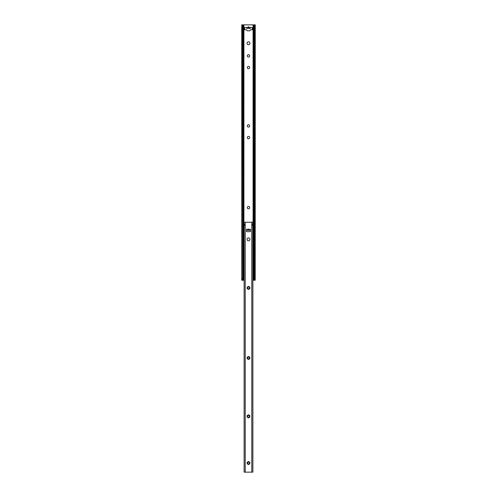 <?xml version="1.0" encoding="UTF-8"?>
<svg xmlns="http://www.w3.org/2000/svg" width="497" height="497" viewBox="0 0 497 497"><rect width="100%" height="100%" fill="white"/><g stroke="black" fill="none" stroke-linecap="round" stroke-linejoin="round"><path stroke-width="0.75" d="M255.203 280.24L255.247 24.85L254.097 24.85L254.097 279.736L254.445 280.24L254.097 279.736L254.57 278.419L255.203 280.24L252.88 280.24M254.097 24.85L242.903 24.85L242.903 279.736L242.555 280.24L241.753 280.196L241.753 24.85L242.43 24.85L242.679 279.923M244.12 280.24L242.679 280.24M241.797 280.24L242.43 278.419M249.96 43.276A1.46 1.46 0 0 1 248.5 44.736A1.46 1.46 0 0 1 247.04 43.276A1.46 1.46 0 0 1 248.5 41.816A1.46 1.46 0 0 1 249.96 43.276M249.227 27.583C248.742 26.521 248.258 26.521 247.773 27.583M244.667 27.583L246.587 27.583L246.587 28.317L250.413 28.317L250.413 27.583L252.333 27.583L252.333 29.777L250.413 29.777A1.093 1.093 0 0 1 249.32 30.839L247.68 30.839A1.093 1.093 0 0 1 246.587 29.777L244.667 29.777L244.667 27.583M249.687 207.64A1.187 1.187 0 0 1 248.5 208.821A1.187 1.187 0 0 1 247.313 207.64A1.187 1.187 0 0 1 248.5 206.454A1.187 1.187 0 0 1 249.687 207.64M249.687 137.588A1.187 1.187 0 0 1 248.5 138.775A1.187 1.187 0 0 1 247.313 137.588A1.187 1.187 0 0 1 248.5 136.402A1.187 1.187 0 0 1 249.687 137.588M249.687 125.915A1.187 1.187 0 0 1 248.5 127.095A1.187 1.187 0 0 1 247.313 125.915A1.187 1.187 0 0 1 248.5 124.728A1.187 1.187 0 0 1 249.687 125.915M249.687 67.536A1.187 1.187 0 0 1 248.5 68.723A1.187 1.187 0 0 1 247.313 67.536A1.187 1.187 0 0 1 248.5 66.349A1.187 1.187 0 0 1 249.687 67.536M249.687 55.863A1.187 1.187 0 0 1 248.5 57.049A1.187 1.187 0 0 1 247.313 55.863A1.187 1.187 0 0 1 248.5 54.676A1.187 1.187 0 0 1 249.687 55.863M242.903 24.85L242.43 24.85M254.57 278.419L254.57 24.85M250.413 27.583L246.587 27.583M244.002 274.487L244.002 273.164L243.431 273.164L243.431 276.63L243.499 277.543L244.12 277.543M243.611 271.704L243.431 267.324L243.431 271.704L243.822 271.704L243.822 270.467M243.611 265.864L243.431 261.49L243.431 265.864L243.822 265.864L243.822 264.628M243.611 260.03L243.431 255.651L243.431 260.03L243.822 260.03L243.822 258.794M243.611 254.191L243.431 249.811L243.431 254.191L243.822 254.191L243.822 252.954M243.611 248.357L243.431 243.977L243.431 248.357L243.822 248.357L243.822 247.115M243.611 242.517L243.431 238.138L243.431 242.517L243.822 242.517L243.822 241.281M243.431 227.303L243.611 230.844L243.611 227.303M243.611 236.678L243.431 232.298L243.431 236.678L243.822 236.678L243.822 235.441M243.611 273.164L243.679 277.543M243.611 267.324L244.12 267.324M243.611 261.49L244.12 261.49M243.611 255.651L244.12 255.651M243.611 249.811L244.12 249.811M243.611 243.977L244.12 243.977M243.611 238.138L244.12 238.138M243.611 230.844L243.822 229.608M243.679 226.39L244.12 226.39M243.611 232.298L244.12 232.298M253.389 232.298L253.569 236.678L253.389 232.298L252.88 232.298M253.178 274.4L253.178 273.164L253.569 273.164L253.569 276.63M253.569 267.324L253.389 271.704L253.569 267.324M253.569 261.49L253.389 265.864L253.569 261.49M253.569 255.651L253.389 260.03L253.569 255.651M253.569 249.811L253.389 254.191L253.569 249.811M253.569 243.977L253.389 248.357L253.569 243.977M253.569 238.138L253.389 242.517L253.569 238.138M253.569 227.303L253.569 230.844L253.389 227.303M252.88 277.543L253.321 277.543M253.389 273.164L253.389 276.63M253.178 268.56L253.389 267.324M252.88 271.704L253.389 271.704M253.178 262.727L253.389 261.49M252.88 265.864L253.389 265.864M253.178 256.887L253.389 255.651M252.88 260.03L253.389 260.03M253.178 251.047L253.389 249.811M252.88 254.191L253.389 254.191M253.178 245.214L253.389 243.977M252.88 248.357L253.389 248.357M253.178 239.374L253.389 238.138M252.88 242.517L253.389 242.517M252.88 236.678L253.389 236.678M252.88 230.844L253.389 230.844M253.178 227.701L253.321 226.39M245.214 472.15L244.12 472.15L244.12 222.234L252.88 222.234L252.88 472.15L245.214 472.15L245.214 225.334L244.12 225.334M252.532 225.023L253.153 222.234L252.65 222.234M244.35 222.234L243.847 222.234L244.468 225.023M249.96 239.38A1.46 1.46 0 0 1 248.5 240.84A1.46 1.46 0 0 1 247.04 239.38A1.46 1.46 0 0 1 248.5 237.92A1.46 1.46 0 0 1 249.96 239.38M248.413 229.198L250.507 229.347L250.507 231.291A0.367 0.367 0 0 1 250.14 231.658L246.86 231.658A0.367 0.367 0 0 1 246.493 231.291L246.493 229.347L248.413 229.198L248.413 230.26L250.507 230.26M249.165 462.378A0.367 0.367 0 0 1 249.606 462.08A0.367 0.367 0 0 1 249.873 462.545A0.367 0.367 0 0 1 249.395 462.775A0.932 0.932 0 0 1 249.395 463.279A0.367 0.367 0 0 1 249.873 463.515A0.367 0.367 0 0 1 249.606 463.974A0.367 0.367 0 0 1 249.165 463.676A0.932 0.932 0 0 1 248.73 463.931A0.367 0.367 0 0 1 248.767 464.465A0.367 0.367 0 0 1 248.233 464.465A0.367 0.367 0 0 1 248.27 463.931A0.932 0.932 0 0 1 247.835 463.676A0.367 0.367 0 0 1 247.394 463.974A0.367 0.367 0 0 1 247.127 463.515A0.367 0.367 0 0 1 247.605 463.279A0.932 0.932 0 0 1 247.605 462.775A0.367 0.367 0 0 1 247.127 462.545A0.367 0.367 0 0 1 247.394 462.08A0.367 0.367 0 0 1 247.835 462.378A0.932 0.932 0 0 1 248.27 462.129A0.367 0.367 0 0 1 248.233 461.595A0.367 0.367 0 0 1 248.767 461.595A0.367 0.367 0 0 1 248.73 462.129A0.932 0.932 0 0 1 249.165 462.378M249.165 415.678A0.367 0.367 0 0 1 249.606 415.38A0.367 0.367 0 0 1 249.873 415.84A0.367 0.367 0 0 1 249.395 416.076A0.932 0.932 0 0 1 249.395 416.579A0.367 0.367 0 0 1 249.873 416.815A0.367 0.367 0 0 1 249.606 417.275A0.367 0.367 0 0 1 249.165 416.977A0.932 0.932 0 0 1 248.73 417.231A0.367 0.367 0 0 1 248.767 417.766A0.367 0.367 0 0 1 248.233 417.766A0.367 0.367 0 0 1 248.27 417.231A0.932 0.932 0 0 1 247.835 416.977A0.367 0.367 0 0 1 247.394 417.275A0.367 0.367 0 0 1 247.127 416.815A0.367 0.367 0 0 1 247.605 416.579A0.932 0.932 0 0 1 247.605 416.076A0.367 0.367 0 0 1 247.127 415.84A0.367 0.367 0 0 1 247.394 415.38A0.367 0.367 0 0 1 247.835 415.678A0.932 0.932 0 0 1 248.27 415.43A0.367 0.367 0 0 1 248.233 414.896A0.367 0.367 0 0 1 248.767 414.896A0.367 0.367 0 0 1 248.73 415.43A0.932 0.932 0 0 1 249.165 415.678M249.165 357.306A0.367 0.367 0 0 1 249.606 357.008A0.367 0.367 0 0 1 249.873 357.467A0.367 0.367 0 0 1 249.395 357.703A0.932 0.932 0 0 1 249.395 358.207A0.367 0.367 0 0 1 249.873 358.436A0.367 0.367 0 0 1 249.606 358.902A0.367 0.367 0 0 1 249.165 358.604A0.932 0.932 0 0 1 248.73 358.853A0.367 0.367 0 0 1 248.767 359.387A0.367 0.367 0 0 1 248.233 359.387A0.367 0.367 0 0 1 248.27 358.853A0.932 0.932 0 0 1 247.835 358.604A0.367 0.367 0 0 1 247.394 358.902A0.367 0.367 0 0 1 247.127 358.436A0.367 0.367 0 0 1 247.605 358.207A0.932 0.932 0 0 1 247.605 357.703A0.367 0.367 0 0 1 247.127 357.467A0.367 0.367 0 0 1 247.394 357.008A0.367 0.367 0 0 1 247.835 357.306A0.932 0.932 0 0 1 248.27 357.051A0.367 0.367 0 0 1 248.233 356.517A0.367 0.367 0 0 1 248.767 356.517A0.367 0.367 0 0 1 248.73 357.051A0.932 0.932 0 0 1 249.165 357.306M249.165 287.254A0.367 0.367 0 0 1 249.606 286.955A0.367 0.367 0 0 1 249.873 287.415A0.367 0.367 0 0 1 249.395 287.651A0.932 0.932 0 0 1 249.395 288.154A0.367 0.367 0 0 1 249.873 288.39A0.367 0.367 0 0 1 249.606 288.85A0.367 0.367 0 0 1 249.165 288.552A0.932 0.932 0 0 1 248.73 288.807A0.367 0.367 0 0 1 248.767 289.335A0.367 0.367 0 0 1 248.233 289.335A0.367 0.367 0 0 1 248.27 288.807A0.932 0.932 0 0 1 247.835 288.552A0.367 0.367 0 0 1 247.394 288.85A0.367 0.367 0 0 1 247.127 288.39A0.367 0.367 0 0 1 247.605 288.154A0.932 0.932 0 0 1 247.605 287.651A0.367 0.367 0 0 1 247.127 287.415A0.367 0.367 0 0 1 247.394 286.955A0.367 0.367 0 0 1 247.835 287.254A0.932 0.932 0 0 1 248.27 286.999A0.367 0.367 0 0 1 248.233 286.471A0.367 0.367 0 0 1 248.767 286.471A0.367 0.367 0 0 1 248.73 286.999A0.932 0.932 0 0 1 249.165 287.254M248.798 230.26L248.637 229.347M246.493 230.26L248.202 230.26L248.363 229.347M254.321 280.24L254.321 279.923M253.675 24.85L253.675 227.651M253.675 229.657L253.675 233.491M253.675 235.491L253.675 239.324M253.675 241.331L253.675 245.164M253.675 247.164L253.675 251.004M253.675 253.004L253.675 256.837M253.675 258.844L253.675 262.677M253.675 264.677L253.675 268.51M253.675 270.517L253.675 274.35M253.675 276.357L253.675 280.24M253.079 24.85L253.079 222.234M253.079 222.849L253.079 226.39M253.079 230.844L253.079 232.298M253.079 236.678L253.079 238.138M253.079 242.517L253.079 243.977M253.079 248.357L253.079 249.811M253.079 254.191L253.079 255.651M253.079 260.03L253.079 261.49M253.079 265.864L253.079 267.324M253.079 271.704L253.079 273.164M253.079 277.543L253.079 280.24M243.921 24.85L243.921 222.234M243.921 222.849L243.921 226.39M243.921 230.844L243.921 232.298M243.921 236.678L243.921 238.138M243.921 242.517L243.921 243.977M243.921 248.357L243.921 249.811M243.921 254.191L243.921 255.651M243.921 260.03L243.921 261.49M243.921 265.864L243.921 267.324M243.921 271.704L243.921 273.164M243.921 277.543L243.921 280.24M243.325 24.85L243.325 227.651M243.325 229.657L243.325 233.491M243.325 235.491L243.325 239.324M243.325 241.331L243.325 245.164M243.325 247.164L243.325 251.004M243.325 253.004L243.325 256.837M243.325 258.844L243.325 262.677M243.325 264.677L243.325 268.51M243.325 270.517L243.325 274.35M243.325 276.357L243.325 280.24M249.32 27.583L249.32 28.317M247.68 27.583L247.68 28.317M243.822 277.543L243.822 276.307M243.822 274.4L243.822 273.164M243.822 268.56L243.822 267.324M243.822 262.727L243.822 261.49M243.822 256.887L243.822 255.651M243.822 251.047L243.822 249.811M243.822 245.214L243.822 243.977M243.822 239.374L243.822 238.138M243.822 227.701L243.822 226.39M243.822 233.54L243.822 232.298M244.002 277.543L244.002 276.22M244.002 271.704L244.002 270.38M244.002 268.647L244.002 267.324M244.002 265.864L244.002 264.541M244.002 262.814L244.002 261.49M244.002 260.03L244.002 258.707M244.002 256.974L244.002 255.651M244.002 254.191L244.002 252.867M244.002 251.134L244.002 249.811M244.002 248.357L244.002 247.028M244.002 245.301L244.002 243.977M244.002 242.517L244.002 241.194M244.002 239.461L244.002 238.138M244.002 230.844L244.002 229.521M244.002 227.788L244.002 226.39M244.002 236.678L244.002 235.354M244.002 233.627L244.002 232.298M253.178 277.543L253.178 276.307M253.178 271.704L253.178 270.467M253.178 265.864L253.178 264.628M253.178 260.03L253.178 258.794M253.178 254.191L253.178 252.954M253.178 248.357L253.178 247.115M253.178 242.517L253.178 241.281M253.178 236.678L253.178 235.441M253.178 233.54L253.178 232.298M253.178 230.844L253.178 229.608M252.998 277.543L252.998 276.22M252.998 274.487L252.998 273.164M252.998 271.704L252.998 270.38M252.998 268.647L252.998 267.324M252.998 265.864L252.998 264.541M252.998 262.814L252.998 261.49M252.998 260.03L252.998 258.707M252.998 256.974L252.998 255.651M252.998 254.191L252.998 252.867M252.998 251.134L252.998 249.811M252.998 248.357L252.998 247.028M252.998 245.301L252.998 243.977M252.998 242.517L252.998 241.194M252.998 239.461L252.998 238.138M252.998 236.678L252.998 235.354M252.998 233.627L252.998 232.298M252.998 230.844L252.998 229.521M252.998 227.788L252.998 226.39M245.214 225.334L245.214 222.234M251.786 472.15L251.786 222.234M248.587 230.26L248.587 229.198M251.786 225.334L252.88 225.334M254.097 274.518A1.013 1.013 0 0 0 253.569 274.338M253.389 274.35A1.013 1.013 0 0 0 252.88 274.574M252.88 276.133A1.013 1.013 0 0 0 253.389 276.357M253.569 276.363A1.013 1.013 0 0 0 254.097 276.189M254.097 268.684A1.013 1.013 0 0 0 253.569 268.504M253.389 268.51A1.013 1.013 0 0 0 252.88 268.734M252.88 270.293A1.013 1.013 0 0 0 253.389 270.517M253.569 270.53A1.013 1.013 0 0 0 254.097 270.349M254.097 262.845A1.013 1.013 0 0 0 253.569 262.664M253.389 262.671A1.013 1.013 0 0 0 252.88 262.894M252.88 264.46A1.013 1.013 0 0 0 253.389 264.684M253.569 264.69A1.013 1.013 0 0 0 254.097 264.51M254.097 257.005A1.013 1.013 0 0 0 253.569 256.825M253.389 256.837A1.013 1.013 0 0 0 252.88 257.061M252.88 258.62A1.013 1.013 0 0 0 253.389 258.844M253.569 258.85A1.013 1.013 0 0 0 254.097 258.676M254.097 251.171A1.013 1.013 0 0 0 253.569 250.991M253.389 250.997A1.013 1.013 0 0 0 252.88 251.221M252.88 252.787A1.013 1.013 0 0 0 253.389 253.004M253.569 253.016A1.013 1.013 0 0 0 254.097 252.836M254.097 245.332A1.013 1.013 0 0 0 253.569 245.151M253.389 245.158A1.013 1.013 0 0 0 252.88 245.381M252.88 246.947A1.013 1.013 0 0 0 253.389 247.171M253.569 247.177A1.013 1.013 0 0 0 254.097 246.997M254.097 239.492A1.013 1.013 0 0 0 253.569 239.318M253.389 239.324A1.013 1.013 0 0 0 252.88 239.548M252.88 241.107A1.013 1.013 0 0 0 253.389 241.331M253.569 241.337A1.013 1.013 0 0 0 254.097 241.163M254.097 233.658A1.013 1.013 0 0 0 253.569 233.478M253.389 233.484A1.013 1.013 0 0 0 252.88 233.708M252.88 235.274A1.013 1.013 0 0 0 253.389 235.497M253.569 235.503A1.013 1.013 0 0 0 254.097 235.323M254.097 227.819A1.013 1.013 0 0 0 253.569 227.638M253.389 227.651A1.013 1.013 0 0 0 252.88 227.868M252.88 229.434A1.013 1.013 0 0 0 253.389 229.657M253.569 229.664A1.013 1.013 0 0 0 254.097 229.484M244.12 274.574A1.013 1.013 0 0 0 243.611 274.35M243.431 274.338A1.013 1.013 0 0 0 242.903 274.518M242.903 276.189A1.013 1.013 0 0 0 243.431 276.363M243.611 276.357A1.013 1.013 0 0 0 244.12 276.133M244.12 268.734A1.013 1.013 0 0 0 243.611 268.51M243.431 268.504A1.013 1.013 0 0 0 242.903 268.684M242.903 270.349A1.013 1.013 0 0 0 243.431 270.53M243.611 270.517A1.013 1.013 0 0 0 244.12 270.293M244.12 262.894A1.013 1.013 0 0 0 243.611 262.671M243.431 262.664A1.013 1.013 0 0 0 242.903 262.845M242.903 264.51A1.013 1.013 0 0 0 243.431 264.69M243.611 264.684A1.013 1.013 0 0 0 244.12 264.46M244.12 257.061A1.013 1.013 0 0 0 243.611 256.837M243.431 256.825A1.013 1.013 0 0 0 242.903 257.005M242.903 258.676A1.013 1.013 0 0 0 243.431 258.85M243.611 258.844A1.013 1.013 0 0 0 244.12 258.62M244.12 251.221A1.013 1.013 0 0 0 243.611 250.997M243.431 250.991A1.013 1.013 0 0 0 242.903 251.171M242.903 252.836A1.013 1.013 0 0 0 243.431 253.016M243.611 253.004A1.013 1.013 0 0 0 244.12 252.787M244.12 245.381A1.013 1.013 0 0 0 243.611 245.158M243.431 245.151A1.013 1.013 0 0 0 242.903 245.332M242.903 246.997A1.013 1.013 0 0 0 243.431 247.177M243.611 247.171A1.013 1.013 0 0 0 244.12 246.947M244.12 239.548A1.013 1.013 0 0 0 243.611 239.324M243.431 239.318A1.013 1.013 0 0 0 242.903 239.492M242.903 241.163A1.013 1.013 0 0 0 243.431 241.337M243.611 241.331A1.013 1.013 0 0 0 244.12 241.107M244.12 233.708A1.013 1.013 0 0 0 243.611 233.484M243.431 233.478A1.013 1.013 0 0 0 242.903 233.658M242.903 235.323A1.013 1.013 0 0 0 243.431 235.503M243.611 235.497A1.013 1.013 0 0 0 244.12 235.274M244.12 227.868A1.013 1.013 0 0 0 243.611 227.651M243.431 227.638A1.013 1.013 0 0 0 242.903 227.819M242.903 229.484A1.013 1.013 0 0 0 243.431 229.664M243.611 229.657A1.013 1.013 0 0 0 244.12 229.434"/></g></svg>
